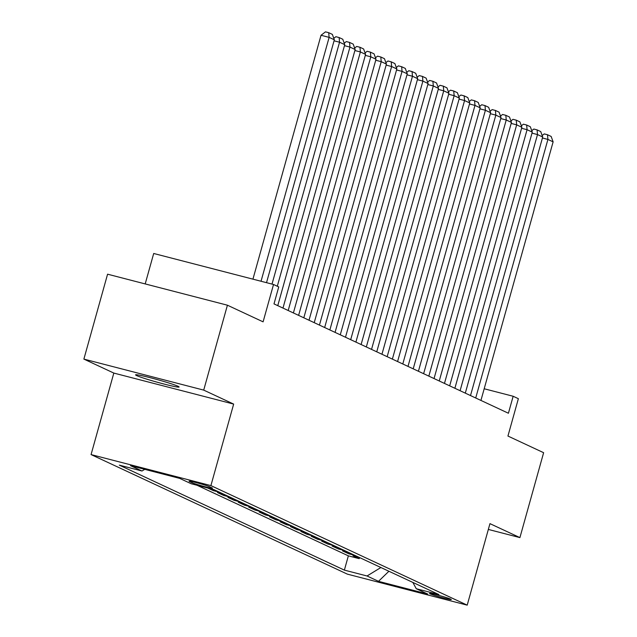 <?xml version="1.0" encoding="UTF-8"?>
<svg xmlns="http://www.w3.org/2000/svg" width="637" height="637" viewBox="0 0 637 637"><rect width="100%" height="100%" fill="white"/><g stroke="black" fill="none" stroke-linecap="round" stroke-linejoin="round"><path stroke-width="0.96" d="M178.065 386.293A22.606 1.266 -164.4 0 0 154.13 378.728A22.606 1.266 -164.4 0 0 135.562 374.843A22.606 1.266 -164.4 0 0 136.605 375.559A22.606 1.266 -164.4 0 0 160.54 383.124A22.606 1.266 -164.4 0 0 179.108 387.001A22.606 1.266 -164.4 0 0 178.065 386.293M450.765 599.17A11.299 0.637 -164.4 0 0 438.805 595.388A11.299 0.637 -164.4 0 0 429.521 593.445A11.299 0.637 -164.4 0 0 430.039 593.803A11.299 0.637 -164.4 0 0 442.006 597.586A11.299 0.637 -164.4 0 0 451.291 599.521A11.299 0.637 -164.4 0 0 450.765 599.17M91.067 454.587L347.364 574.136L467.2 605.15L210.903 485.601L91.067 454.587L113.824 373.075L233.66 404.089L203.713 390.115L83.877 359.101L113.824 373.075M83.877 359.101L107.581 274.189L227.417 305.203L263.097 321.844L273.528 284.484L153.7 253.478L145.196 283.927M488.34 529.435L519.911 537.604L543.624 452.7L507.936 436.05L518.367 398.69L513.159 396.262L484.184 388.761M203.713 390.115L227.417 305.203M207.813 488.046L213.339 490.625L213.642 489.55M223.595 494.145L217.512 492.568L223.762 495.482L224.073 494.368M234.018 499.002L227.927 497.425L234.177 500.34L234.488 499.225M244.433 503.859L238.349 502.29L244.6 505.205L244.911 504.082M254.848 508.724L248.764 507.148L255.015 510.062L255.326 508.947M265.271 513.581L259.187 512.005L265.438 514.919L265.748 513.804M275.686 518.438L269.602 516.87L275.853 519.784L276.163 518.661M286.109 523.303L280.017 521.727L286.268 524.641L286.586 523.526M296.524 528.161L290.44 526.584L296.691 529.498L297.001 528.384M306.946 533.018L300.855 531.449L307.106 534.363L307.424 533.241M317.361 537.883L311.278 536.306L317.529 539.221L317.839 538.106M327.784 542.74L321.693 541.163L327.944 544.078L328.262 542.963M338.199 547.597L332.116 546.028L338.366 548.943L338.677 547.82M348.622 552.462L342.531 550.886L348.781 553.8L349.092 552.685M273.528 284.484L278.743 286.913L273.998 303.897L508.414 413.246L513.159 396.262M189.587 481.58L191.88 482.647A10.948 0.613 -164.4 0 0 203.474 486.31A10.948 0.613 -164.4 0 0 212.471 488.189A10.948 0.613 -164.4 0 0 211.962 487.846L209.669 486.772A10.948 0.613 -164.4 0 0 198.075 483.109A10.948 0.613 -164.4 0 0 189.085 481.23A10.948 0.613 -164.4 0 0 189.587 481.58L189.699 481.198M412.864 582.425L416.272 588.723L438.941 594.592L213.897 489.622L191.227 483.754L179.769 478.411L130.537 465.671L141.995 471.014L119.326 465.145L344.37 570.115L367.039 575.983L380.902 567.519M416.272 588.723L427.73 594.074L378.497 581.334L367.039 575.983M196.96 485.235L348.351 555.854L359.204 558.657L359.515 557.542M359.037 557.319L352.954 555.743L359.204 558.657M354.873 555.376L348.781 553.8M344.45 550.519L338.366 548.943M334.035 545.654L327.944 544.078M323.612 540.797L317.529 539.221M313.197 535.94L307.106 534.363M302.774 531.075L296.691 529.498M292.359 526.218L286.268 524.641M281.936 521.361L275.853 519.784M271.521 516.496L265.438 514.919M261.098 511.638L255.015 510.062M250.683 506.781L244.6 505.205M240.268 501.916L234.177 500.34M229.846 497.059L223.762 495.482M219.431 492.202L213.339 490.625M233.66 404.089L210.903 485.601M519.911 537.604L489.957 523.638L467.2 605.15M144.734 469.342L141.995 471.014M348.351 555.854L344.37 570.115M378.497 581.334L388.912 571.254M261.035 281.251L329.13 37.368L321.032 35.274L252.937 279.157M266.521 282.669L334.337 39.797L329.13 37.368L328.708 32.686L332.355 34.39L334.337 39.797M321.032 35.274L325.475 31.85L328.708 32.686M272.015 284.094L339.545 42.225L334.051 40.808M277.302 286.244L344.752 44.654L339.545 42.225L339.131 37.551L342.778 39.247L344.752 44.654M333.796 38.324L335.89 36.707L339.131 37.551M277.772 305.656L349.96 47.09L344.474 45.665M282.979 308.085L355.175 49.519L349.96 47.09L349.546 42.408L353.193 44.112L355.175 49.519M344.211 43.181L346.313 41.572L349.546 42.408M288.187 310.514L360.383 51.947L354.889 50.522M293.394 312.95L365.59 54.376L360.383 51.947L359.969 47.265L363.616 48.969L365.59 54.376M354.634 48.046L356.728 46.429L359.969 47.265M298.61 315.379L370.798 56.804L365.312 55.387M303.817 317.807L376.013 59.233L370.798 56.804L370.384 52.13L374.03 53.826L376.013 59.233M365.049 52.903L367.143 51.286L370.384 52.13M309.025 320.236L381.221 61.67L375.726 60.244M314.232 322.664L386.428 64.098L381.221 61.67L380.807 56.988L384.453 58.692L386.428 64.098M375.472 57.76L377.566 56.152L380.807 56.988M319.448 325.093L391.636 66.527L386.149 65.101M324.655 327.529L396.843 68.955L391.636 66.527L391.222 61.845L394.868 63.549L396.843 68.955M385.887 62.625L387.981 61.009L391.222 61.845M329.862 329.958L402.058 71.384L396.564 69.966M335.07 332.387L407.266 73.812L402.058 71.384L401.644 66.71L405.291 68.406L407.266 73.812M396.31 67.482L398.404 65.866L401.644 66.71M340.277 334.815L412.473 76.249L406.987 74.824M345.493 337.244L417.681 78.677L412.473 76.249L412.059 71.567L415.706 73.271L417.681 78.677M406.725 72.339L408.819 70.731L412.059 71.567M350.7 339.672L422.896 81.106L417.402 79.681M355.908 342.109L428.104 83.535L422.896 81.106L422.482 76.424L426.121 78.128L428.104 83.535M417.147 77.204L419.242 75.588L422.482 76.424M361.115 344.537L433.311 85.963L427.817 84.546M366.331 346.966L438.519 88.392L433.311 85.963L432.897 81.289L436.544 82.985L438.519 88.392M427.562 82.062L429.657 80.445L432.897 81.289M371.538 349.394L443.734 90.828L438.24 89.403M376.746 351.823L448.942 93.257L443.734 90.828L443.312 86.146L446.959 87.85L448.942 93.257M437.985 86.919L440.079 85.31L443.312 86.146M381.953 354.252L454.149 95.685L448.655 94.26M387.161 356.688L459.357 98.114L454.149 95.685L453.735 91.003L457.382 92.707L459.357 98.114M448.4 91.784L450.494 90.167L453.735 91.003M392.376 359.117L464.564 100.542L459.078 99.125M397.584 361.545L469.78 102.971L464.564 100.542L464.15 95.869L467.797 97.565L469.78 102.971M458.823 96.641L460.917 95.024L464.15 95.869M402.791 363.974L474.987 105.408L469.493 103.982M407.998 366.402L480.194 107.836L474.987 105.408L474.573 100.726L478.22 102.43L480.194 107.836M469.238 101.498L471.332 99.89L474.573 100.726M413.214 368.831L485.402 110.265L479.916 108.839M418.421 371.267L490.617 112.693L485.402 110.265L484.988 105.583L488.635 107.287L490.617 112.693M479.653 106.363L481.755 104.747L484.988 105.583M423.629 373.696L495.825 115.122L490.331 113.705M428.836 376.125L501.032 117.55L495.825 115.122L495.411 110.448L499.058 112.144L501.032 117.55M490.076 111.22L492.17 109.604L495.411 110.448M434.052 378.553L506.24 119.987L500.754 118.562M439.259 380.982L511.455 122.415L506.24 119.987L505.826 115.305L509.473 117.009L511.455 122.415M500.491 116.077L502.585 114.469L505.826 115.305M444.467 383.41L516.663 124.844L511.169 123.419M449.674 385.847L521.87 127.273L516.663 124.844L516.249 120.162L519.896 121.866L521.87 127.273M510.914 120.942L513.008 119.326L516.249 120.162M454.882 388.275L527.078 129.701L521.592 128.284M460.097 390.704L532.285 132.13L527.078 129.701L526.664 125.027L530.31 126.723L532.285 132.13M521.329 125.8L523.423 124.183L526.664 125.027M465.305 393.133L537.501 134.566L532.006 133.141M470.512 395.561L542.708 136.995L537.501 134.566L537.087 129.884L540.725 131.588L542.708 136.995M531.752 130.657L533.846 129.048L537.087 129.884M475.72 397.99L547.916 139.423L542.421 137.998M480.935 400.426L553.123 141.852L547.916 139.423L547.502 134.741L551.148 136.445L553.123 141.852M542.167 135.522L544.261 133.905L547.502 134.741M192.159 481.644L191.88 482.647"/></g></svg>
